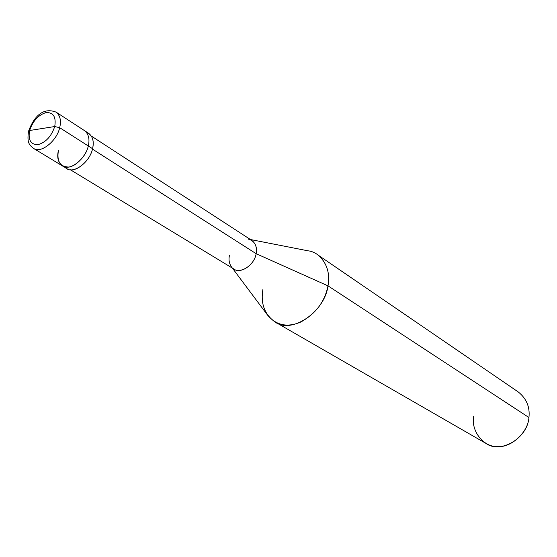 <?xml version="1.0" encoding="UTF-8"?>
<svg xmlns="http://www.w3.org/2000/svg" width="557" height="557" viewBox="0 0 557 557"><rect width="100%" height="100%" fill="white"/><g stroke="black" fill="none" stroke-linecap="round" stroke-linejoin="round"><path stroke-width="0.84" d="M29.632 130.498L54.725 126.536C51.383 136.388 45.792 142.425 37.953 144.66C30.746 144.646 27.975 139.932 29.632 130.498C27.975 139.932 30.746 144.646 37.953 144.66C45.792 142.425 51.383 136.388 54.725 126.536L59.683 127.685C56.849 141.206 40.292 154.136 33.378 148.28C40.292 154.136 56.849 141.206 59.683 127.685L88.285 145.976C85.639 159.211 69.347 171.702 62.391 165.875C69.347 171.702 85.639 159.211 88.285 145.976L59.683 127.685L54.725 126.536L29.632 130.498C32.919 120.855 38.426 114.874 46.168 112.549C53.423 112.354 56.278 117.012 54.725 126.536C56.278 117.012 53.423 112.354 46.168 112.549C38.426 114.874 32.919 120.855 29.632 130.498L28.595 131.146L29.632 130.498M58.464 150.223C56.633 161.272 60.003 166.87 68.581 167.016C75.863 166.682 86.488 155.368 88.285 145.976C86.488 155.368 75.863 166.682 68.581 167.016C60.003 166.87 56.633 161.272 58.464 150.223C56.751 157.29 58.06 162.505 62.391 165.875L66.749 168.513C73.705 174.341 89.956 161.913 92.573 148.719L88.285 145.976L92.573 148.719C94.356 140.273 92.309 134.829 86.446 132.378M28.63 131.006C32.863 119.623 41.281 106.394 56.097 112.131C60.198 115.487 61.388 120.674 59.683 127.685C61.388 120.674 60.198 115.487 56.097 112.131L84.532 130.651C88.647 134 89.893 139.111 88.285 145.976C89.893 139.111 88.647 134 84.532 130.651L88.8 133.429C92.915 136.778 94.175 141.875 92.573 148.719C89.454 163.5 71.052 175.915 64.779 166.849M229.4 255.538C228.558 259.562 229.136 263.189 231.141 266.427C236.871 276.147 254.006 266.831 256.164 253.7L92.476 149.123L256.164 253.7C254.542 264.749 240.568 274.385 233.905 269.038L70.293 169.697M91.404 136.11L251.868 240.464C255.788 243.562 257.216 247.976 256.164 253.7L327.989 285.845C324.787 301.706 315.735 313.765 300.822 322.009C287.335 327.76 276.223 325.434 267.485 315.018L232.422 268.14M262.995 288.999C260.411 303.349 264.415 314.322 275.005 321.939C291.262 334.499 324.78 312.066 327.989 285.845L528.934 417.52C527.625 438.15 500.527 454.192 485.892 443.372L275.005 321.939M473.68 416.392C470.874 430.763 483.246 447.006 497.227 446.575C510.943 448.079 528.12 432.434 528.934 417.52L327.989 285.845L256.164 253.7C257.271 245.811 254.66 240.944 248.318 239.106M250.406 239.517L307.861 250.789C322.057 252.175 331.61 269.929 327.989 285.845C330.183 272.54 326.639 262.11 317.351 254.556L518.219 391.933C526.518 398.534 530.09 407.063 528.934 417.52M62.391 165.875L33.378 148.28C30.057 145.363 26.548 143.72 28.595 131.146"/></g></svg>
